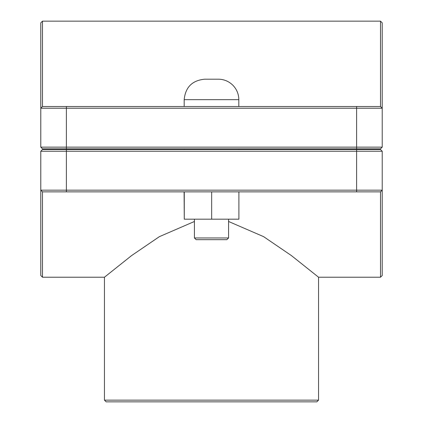 <?xml version="1.0" encoding="UTF-8"?>
<svg xmlns="http://www.w3.org/2000/svg" width="423" height="423" viewBox="0 0 423 423"><rect width="100%" height="100%" fill="white"/><g stroke="black" fill="none" stroke-linecap="round" stroke-linejoin="round"><path stroke-width="0.63" d="M42.49 277.224L42.49 191.868L40.782 190.16L40.782 275.521L42.49 277.224L104.455 277.224L104.455 400.142L318.545 400.142L318.545 277.224L291.431 255.603L263.614 236.653L228.573 221.483M42.49 191.868L380.51 191.868L380.51 277.224L318.545 277.224M194.427 221.483L159.386 236.653L131.569 255.603L104.455 277.224M228.573 237.959L226.865 239.667L196.135 239.667L194.427 237.959L228.573 237.959L228.573 219.183M238.9 191.868L238.9 219.183L211.669 219.183L211.669 191.868M184.269 191.868L184.269 219.183L211.669 219.183M184.1 191.868L184.269 219.183M211.5 79.196L218.326 79.196A20.484 20.484 0 0 1 238.815 99.68L184.185 99.68C185.401 87.238 192.227 80.407 204.674 79.196L211.5 79.196M66.39 148.848L42.49 148.848L40.782 147.141L66.39 147.141L66.39 108.214L382.218 108.214L382.218 22.858L380.51 21.15L380.51 106.506L382.218 108.214L382.218 147.141L66.39 147.141L66.39 148.848L380.51 148.848L382.218 147.141M380.51 106.506L42.49 106.506L42.49 21.15L40.782 22.858L40.782 147.141M42.49 106.506L40.782 108.214L66.39 108.214L66.39 106.506M356.61 149.531L380.51 149.531L382.218 151.238L356.61 151.238L356.61 190.16L40.782 190.16L40.782 151.238L356.61 151.238L356.61 149.531L42.49 149.531L40.782 151.238M380.51 277.224L382.218 275.521L382.218 151.238M380.51 191.868L382.218 190.16L356.61 190.16L356.61 191.868M104.455 400.142L106.162 401.85L316.838 401.85L318.545 400.142M356.61 148.848L356.61 106.506M66.39 149.531L66.39 191.868M238.815 149.531L238.815 148.848M184.185 149.531L184.185 148.848M238.815 106.506L238.815 99.68M184.185 106.506L184.185 99.68M194.427 237.959L194.427 219.183M42.49 21.15L380.51 21.15"/></g></svg>
